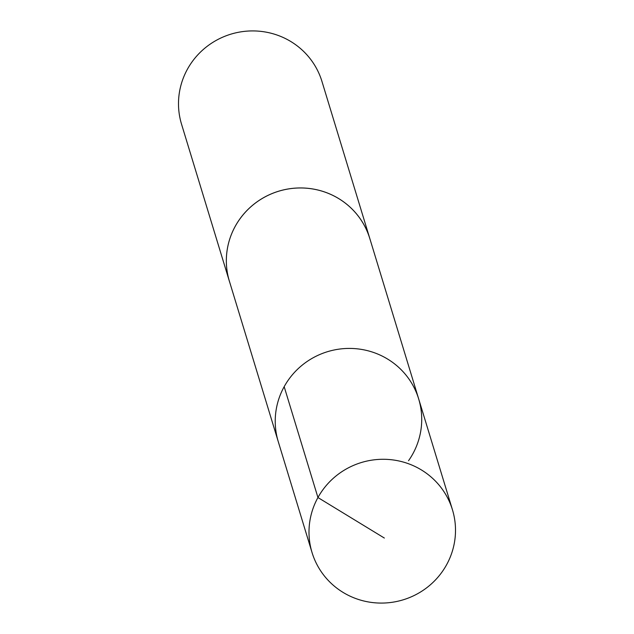 <?xml version="1.0" encoding="UTF-8"?>
<svg xmlns="http://www.w3.org/2000/svg" width="634" height="634" viewBox="0 0 634 634"><rect width="100%" height="100%" fill="white"/><g stroke="black" fill="none" stroke-linecap="round" stroke-linejoin="round"><path stroke-width="0.95" d="M408.542 460.712A73.385 71.753 163.1 0 0 418.67 398.921A73.385 71.753 163.1 0 0 327.564 351.672A73.385 71.753 163.1 0 0 278.278 441.692L312.047 552.563A73.393 71.761 -16.9 0 1 322.175 490.771A73.393 71.761 -16.9 0 1 393.912 460.062A73.393 71.761 -16.9 0 1 452.454 509.784A73.393 71.761 -16.9 0 1 442.326 571.583A73.393 71.761 -16.9 0 1 370.589 602.3A73.393 71.761 -16.9 0 1 312.047 552.563M229.888 282.827A73.393 71.761 -16.9 0 1 229.381 281.234A73.37 71.737 -16.9 0 1 239.533 219.451A73.37 71.737 -16.9 0 1 311.246 188.742A73.37 71.737 -16.9 0 1 369.773 238.455A73.393 71.761 -16.9 0 1 370.264 240.064M418.67 398.921A73.385 71.753 163.1 0 0 327.564 351.672A73.385 71.753 163.1 0 0 278.278 441.692L229.397 281.227A73.393 71.761 -16.9 0 1 239.517 219.443A73.393 71.761 -16.9 0 1 311.246 188.726A73.393 71.761 -16.9 0 1 369.788 238.455L452.454 509.784M229.381 281.234L181.546 124.209A73.393 71.761 -16.9 0 1 191.674 62.417A73.393 71.761 -16.9 0 1 263.411 31.7A73.393 71.761 -16.9 0 1 321.953 81.429L369.788 238.455M284.175 386.677L317.943 497.539L384.339 538.044"/></g></svg>
